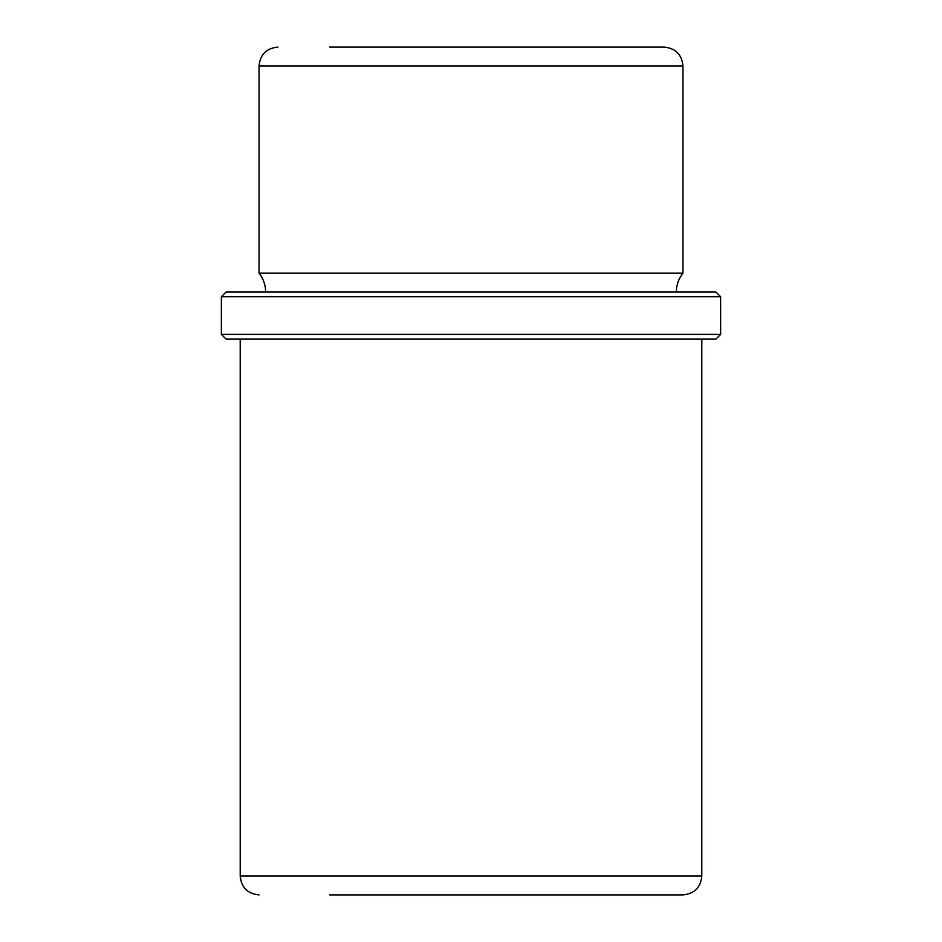 <?xml version="1.0" encoding="UTF-8"?>
<svg xmlns="http://www.w3.org/2000/svg" width="942" height="942" viewBox="0 0 942 942"><rect width="100%" height="100%" fill="white"/><g stroke="black" fill="none" stroke-linecap="round" stroke-linejoin="round"><path stroke-width="1.41" d="M640.466 47.1L346.997 47.1M329.7 47.1L664.11 47.1C675.555 48.219 681.831 54.495 682.95 65.94L259.05 65.94C260.169 54.495 266.445 48.219 277.89 47.1M265.644 292.02C265.573 284.99 263.383 278.714 259.05 273.18L682.95 273.18L682.95 65.94M256.059 292.02L715.92 292.02L720.63 296.73L221.37 296.73L226.08 292.02L256.059 292.02M720.63 334.41L715.92 339.12L226.08 339.12L221.37 334.41L720.63 334.41L720.63 296.73M329.7 894.9L682.95 894.9C694.395 893.781 700.671 887.505 701.79 876.06L701.79 339.12M656.998 894.9L346.997 894.9M259.05 894.9C247.605 893.781 241.329 887.505 240.21 876.06L701.79 876.06M259.05 273.18L259.05 65.94M676.356 292.02C676.427 284.99 678.617 278.714 682.95 273.18M221.37 334.41L221.37 296.73M240.21 876.06L240.21 339.12"/></g></svg>
